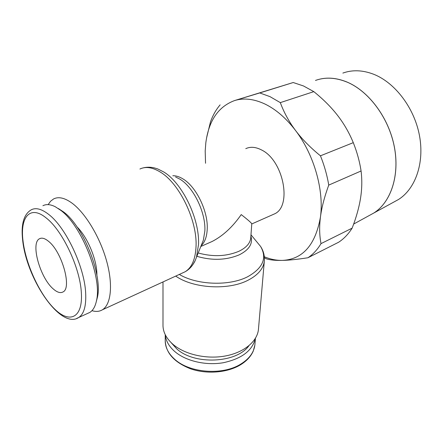 <?xml version="1.0" encoding="UTF-8"?>
<svg xmlns="http://www.w3.org/2000/svg" width="443" height="443" viewBox="0 0 443 443"><rect width="100%" height="100%" fill="white"/><g stroke="black" fill="none" stroke-linecap="round" stroke-linejoin="round"><path stroke-width="0.66" d="M258.535 328.313L258.402 329.863C256.984 341.747 243.656 352.694 225.027 356.039C206.427 359.406 184.936 354.516 173.147 344.482C166.119 338.347 162.736 331.641 162.991 324.359L162.991 281.942M250.976 234.779L260.595 246.452C267.29 258.031 262.97 268.137 247.626 276.764C229.419 286.233 197.24 285.17 179.31 274.438M250.876 236.185C253.086 243.545 249.248 249.747 239.358 254.791C226.312 260.246 212.147 260.75 196.858 256.309M91.956 310.665C95.921 311.889 99.404 311.595 102.399 309.795C111.01 304.618 113.22 285.037 106.702 261.364C100.229 237.714 85.759 213.504 72.425 203.431C64.938 197.894 58.67 196.393 53.62 198.929L50.58 201.227L48.143 204.627M193.12 264.272L195.108 260.772L196.509 257.178L198.514 244.464C199.843 219.219 182.3 182.898 163.628 171.912L157.669 168.899L154.236 167.875C150.387 166.989 146.677 167 143.095 167.908M202.13 243.218L203.37 240.139L204.865 230.908C205.879 212.723 193.53 187.184 179.941 179.177L175.578 176.978M87.614 313.422L89.84 312.409C93.119 310.355 95.35 306.373 96.535 300.454C102.15 277.517 81.529 225.332 60.652 210.264L55.314 206.765C50.441 204.306 46.305 203.963 42.899 205.729M96.369 301.257L97.438 297.231C102.765 275.408 83.328 226.207 63.51 211.898L58.432 208.575M255.373 338.374C252.46 350.607 241.756 358.73 223.261 362.734C205.834 365.752 185.922 361.089 174.896 351.631C169.049 346.526 165.848 340.911 165.289 334.792M248.922 345.723C236.75 363.166 194.477 365.237 176.763 348.885L171.12 342.644M264.405 257.837L266.592 258.895C270.485 260.047 275.762 260.55 282.435 260.401C276.493 260.512 270.457 259.299 264.321 256.763M280.314 102.626L269.997 96.64L259.748 92.936L234.746 100.506C243.932 97.753 254 98.927 264.953 104.027C275.956 109.366 286.172 118.209 295.597 130.563C289.074 121.853 283.98 112.544 280.314 102.626L313.816 91.635C323.235 99.221 331.137 107.123 337.516 115.335C343.895 123.542 349.15 132.651 353.281 142.657C357.014 151.971 359.611 161.413 361.078 170.981C362.186 180.008 361.997 189.128 360.513 198.348C359.035 207.579 356.244 217.507 352.141 228.145C348.37 234.114 343.879 238.805 338.657 242.221L307.94 257.754C313.035 254.371 317.387 249.664 321.009 243.628C319.425 235.477 319.237 226.633 320.439 217.098C315.466 244.924 302.802 259.354 282.435 260.401C289.113 260.24 297.613 259.36 307.94 257.754M205.535 163.268L205.198 150.969L205.829 142.784C208.742 120.618 218.377 106.525 234.746 100.506L293.211 82.525L303.505 85.97L313.816 91.635M369.307 215.486L373.848 213C390.82 202.301 399.94 175.494 394.264 146.555C388.638 117.633 368.604 90.92 346.703 81.944M393.982 201.969L398.495 199.5C415.351 188.912 424.638 163.079 419.449 135.48C414.31 107.904 395.04 82.619 373.604 74.236C362.656 70.055 352.412 69.667 342.865 73.078M317.808 79.674C326.84 77.043 336.481 77.796 346.736 81.933C368.642 90.909 388.672 117.622 394.298 146.539C399.974 175.478 390.853 202.279 373.886 212.978L369.34 215.47M48.575 241.352C62.026 251.785 72.154 288.205 62.972 291.965C60.337 293.393 57.047 292.341 53.116 288.808C39.997 277.65 30.323 242.858 39.549 238.727C41.93 237.47 44.942 238.351 48.575 241.352M272.329 214.861L274.477 213.908C292.358 206.344 283.498 160.261 261.448 149.911C255.672 146.932 250.445 146.511 245.765 148.654M251.768 223.981L251.774 223.853C251.519 222.979 248.002 219.894 241.236 214.589C232.647 226.938 222.956 235.892 212.153 241.468L208.094 243.262M346.659 81.955C335.473 77.475 325.079 76.971 315.477 80.438M295.597 130.563C314.153 154.834 324.165 190.484 320.439 217.098C321.657 207.568 324.431 196.902 328.745 185.108C327.106 175.229 324.342 165.466 320.45 155.814C310.421 147.674 302.137 139.257 295.597 130.563M220.121 104.864C216.057 109.626 212.845 115.296 210.48 121.875L206.582 137.917M352.141 228.145L321.009 243.628M328.745 185.108L361.078 170.981M353.281 142.657L320.45 155.814M293.211 82.525L259.748 92.936M76.966 226.844C87.664 237.226 97.227 260.49 96.884 275.203M264.405 260.157L264.283 261.536C263.208 268.929 257.804 275.158 248.08 280.214C228.527 290.525 193.259 288.515 175.727 276.089M250.799 237.26L250.721 238.273C249.99 243.484 246.048 247.82 238.888 251.286C226.478 256.458 212.917 257.023 198.198 252.981M182.411 273.015L185.124 271.769C191.825 267.672 195.463 259.199 196.044 246.341C197.356 220.559 179.393 183.347 160.372 172.111C152.542 167.31 145.725 166.28 139.91 169.016M201.1 245.765C204.816 242.343 206.853 236.8 207.224 229.147C208.238 211.483 196.271 186.724 183.031 178.955C179.426 176.729 176.021 175.655 172.814 175.733M76.628 318.456L78.71 317.493C84.02 313.998 86.33 305.742 85.649 292.718C84.397 266.736 65.819 227.431 48.813 214.512C41.758 208.98 35.927 207.402 31.32 209.777C23.745 214.196 20.86 224.379 22.671 240.316M23.03 240.992C25.794 264.681 40.114 295.359 55.093 309.48C70.072 323.911 83.112 317.531 81.324 292.397C80.033 267.71 62.441 230.465 46.349 218.089C30.113 204.555 19.869 217.064 23.03 240.992M254.991 343.596L254.863 345.097C253.822 352.722 248.955 359.157 240.267 364.401C222.209 375.492 189.665 372.967 174.813 359.384C168.174 353.464 164.979 346.98 165.228 339.931L165.239 334.686M250.793 237.321L251.774 223.853M202.285 242.891L202.074 243.345M22.682 240.427C26.702 279.184 60.558 329.813 78.71 317.493L89.84 312.409M255.439 338.269L254.863 345.097L253.269 351.033C250.843 356.593 246.386 361.311 239.901 365.176C226.816 372.812 206.588 374.363 190.606 368.825C173.877 362.197 165.422 352.567 165.228 339.931M373.848 213L353.658 224.058M398.495 199.5L373.886 212.978M274.477 213.908L251.779 223.948M212.153 241.468L200.817 246.48M40.762 238.273L39.549 238.727M97.438 297.231L96.535 300.454M203.37 240.139L196.509 257.178M102.399 309.795L185.124 271.769C189.382 269.372 192.716 265.706 195.108 260.772M258.402 329.863L264.283 261.536C264.848 256.181 263.618 251.153 260.595 246.452"/></g></svg>
